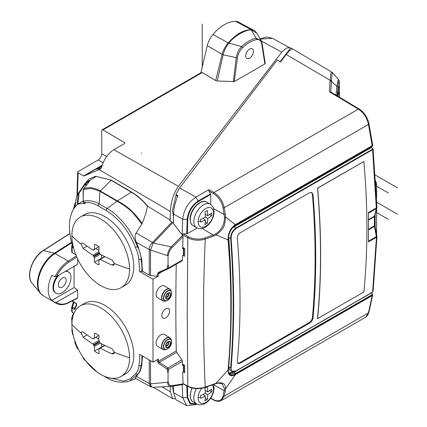 <?xml version="1.0" encoding="UTF-8"?>
<svg xmlns="http://www.w3.org/2000/svg" width="427" height="427" viewBox="0 0 427 427"><rect width="100%" height="100%" fill="white"/><g stroke="black" fill="none" stroke-linecap="round" stroke-linejoin="round"><path stroke-width="0.64" d="M228.707 43.394L228.141 43.02C225.184 46.506 223.172 50.29 222.104 54.384L223.118 54.821C224.068 50.664 225.931 46.858 228.707 43.394L228.808 43.271C233.729 36.151 247.014 28.769 251.647 30.087L256.83 33.167C255.538 31.47 254.577 30.53 253.958 30.37L238.383 22.033A16.413 9.474 120 0 0 235.704 21.35A34.683 20.026 120 0 0 212.988 34.464A16.413 9.474 120 0 0 207.292 45.593L200.871 72.798M106.633 156.57L101.743 153.747L101.743 130.609L102.09 129.835L102.912 129.92L124.769 142.762L124.769 143.44L113.902 149.712A17.838 10.296 120 0 0 101.962 166.482L100.334 169.145M101.743 153.747C101.562 156.415 100.361 158.497 98.141 159.992L103.147 162.879M102.25 165.425L83.911 176.015L78.12 172.898L77.634 172.209L78.13 171.542L98.141 159.992M161.812 315.569A5.524 3.186 120 0 0 162.954 318.099A5.524 3.186 120 0 0 167.213 316.62A5.524 3.186 120 0 0 169.62 311.064A5.524 3.186 120 0 0 168.478 308.534A5.524 3.186 120 0 0 164.224 310.013A5.524 3.186 120 0 0 161.812 315.569M163.279 271.001L158.412 273.814L158.412 276.088L152.983 279.221L152.983 362.117L158.412 358.984L158.412 361.258L176.26 350.951A2423.705 1399.332 120 0 1 176.25 264.174M167.56 348.934A5.786 3.341 -60 0 1 166.461 349.393A5.786 3.341 -60 0 1 166.349 349.419A5.786 3.341 -60 0 1 163.514 345.833A5.786 3.341 -60 0 1 167.56 339.481A5.786 3.341 -60 0 1 171.467 340.549L169.765 337.634L164.31 334.48A6.795 3.923 120 0 0 159.074 336.3A6.795 3.923 120 0 0 156.106 343.143A6.795 3.923 120 0 0 157.515 346.254L162.97 349.403A6.795 3.923 -60 0 1 161.561 346.292A6.795 3.923 -60 0 1 164.528 339.454A6.795 3.923 -60 0 1 169.765 337.634A6.795 3.923 -60 0 1 170.485 338.275M168.574 299.647A5.786 3.341 -60 0 1 168.435 299.765A5.786 3.341 -60 0 1 167.56 300.378A5.786 3.341 -60 0 1 166.349 300.864A5.786 3.341 -60 0 1 163.472 297.811A5.786 3.341 -60 0 1 166.685 291.54A5.786 3.341 -60 0 1 167.56 290.926A5.786 3.341 -60 0 1 171.467 291.993L169.765 289.079L164.31 285.93A6.795 3.923 120 0 0 159.074 287.75A6.795 3.923 120 0 0 156.106 294.587A6.795 3.923 120 0 0 157.515 297.699L162.97 300.848A6.795 3.923 -60 0 1 161.561 297.736A6.795 3.923 -60 0 1 164.528 290.899A6.795 3.923 -60 0 1 169.765 289.079A6.795 3.923 -60 0 1 170.485 289.719M171.622 293.461A5.556 3.208 -60 0 1 168.532 299.679A5.556 3.208 -60 0 1 167.694 300.266A5.556 3.208 -60 0 1 163.787 298.473A5.556 3.208 -60 0 1 166.856 291.78A5.556 3.208 -60 0 1 167.694 291.193A5.556 3.208 -60 0 1 171.622 293.461M165.612 297.464A3.597 2.076 120 0 0 168.158 298.937A3.597 2.076 120 0 0 170.704 294.529A3.597 2.076 120 0 0 168.158 293.061A3.597 2.076 120 0 0 165.612 297.464M167.694 339.743A5.556 3.208 -60 0 1 171.622 342.016A5.556 3.208 -60 0 1 167.694 348.822A5.556 3.208 -60 0 1 166.642 349.265A5.556 3.208 -60 0 1 163.797 345.918A5.556 3.208 -60 0 1 167.694 339.743M168.158 341.616L168.158 341.616A3.597 2.076 120 0 0 165.612 346.019A3.597 2.076 120 0 0 168.158 347.487A3.597 2.076 120 0 0 170.704 343.084A3.597 2.076 120 0 0 168.158 341.611M75.835 254.796L72.163 252.677L71.667 251.962L71.725 246.021A0.849 0.689 -161.4 0 0 71.699 246.198L71.667 246.384M71.555 242.21L54.357 253.211A3.4 1.852 57.4 0 1 55.04 253.499A25.487 14.715 120 0 0 38.003 284.11A25.487 14.715 120 0 0 43.282 295.778L56.503 303.41C59.972 305.3 64.034 305.07 68.683 302.732A0.849 0.518 62.8 0 0 68.896 302.321L77.655 297.816L77.057 298.163L77.655 297.816L77.655 290.072L74.052 287.584L51.827 300.416A25.487 14.715 -60 0 1 48.224 290.013A25.487 14.715 -60 0 1 51.827 275.447L55.056 276.712L56.476 276.515L77.655 264.286L77.655 259.008M74.052 287.584L74.052 266.368M71.699 307.237L71.725 307.061A0.849 0.689 -161.4 0 0 71.699 307.237L72.168 308.107L72.168 312.052L73.85 313.551M72.275 319.268L72.168 320.042M107.001 377.249L123.403 381.167L130.155 378.882L135.412 373.961A28.614 16.52 -120 0 0 139.015 365.811L138.802 365.683A47.445 27.403 60 0 0 139.592 354.383L152.983 362.117M152.983 279.221L139.624 271.508L138.802 259.28L141.059 259.386M71.699 246.198L72.168 247.068L73.156 247.623A53.418 30.84 -120 0 1 77.49 204.325A71.95 41.542 -120 0 1 85.533 203.503L84.108 202.654L83.5 201.133C88.96 200.108 94.196 201.032 99.208 203.914L107.156 208.504A1.697 0.982 120 0 0 106.131 210.474C118.93 218.4 128.66 230.596 135.311 247.052L138.305 247.03L136.357 242.322C134.783 238.373 134.702 235.266 136.128 233.009L141.833 224.036L132.749 212.598C128.052 208.109 122.805 204.303 117.003 201.181L99.891 191.296A5.097 2.941 -60 0 1 100.276 191.034L99.977 190.89C93.983 187.442 88.56 186.748 83.713 188.803L89.98 180.562L89.462 180.269L85.379 183.279L78.264 193.447L85.186 183.199M77.49 204.325L83.238 201.01M142.095 223.529C135.167 213.153 126.931 205.617 117.388 200.914L100.276 191.034L111.089 180.269L131.431 192.23C137.072 195.577 142.378 200.215 147.342 206.145C146.616 211.216 144.865 217.007 142.095 223.529L141.833 224.036M85.213 183.22L96.198 176.436L111.207 180.071L131.548 192.027L117.388 200.914A5.097 2.941 -60 0 0 117.003 201.181L107.156 208.504C112.12 211.237 117.302 215.635 122.704 221.704C128.559 228.157 133.576 236.675 137.761 247.26M75.248 202.756A0.849 0.667 28.8 0 1 75.312 202.558L73.407 209.427L75.083 203.172A0.849 0.689 16.2 0 1 75.552 202.638M74.538 207.655L75.184 205.19M76.785 196.19L76.486 196.954A0.849 0.683 -170.1 0 0 76.46 197.039M77.949 204.207L79.075 193.057L78.381 193.276L76.486 196.954L74.906 207.453M78.803 193.773A0.849 0.699 -173.9 0 0 78.034 194.173L77.212 204.592L77.885 204.245M79.075 193.057L84.829 184.64L84.162 184.832M86.233 185.425L84.829 184.64L85.443 184.154L85.379 183.279M89.408 181.245L89.462 180.269M83.089 190.309A0.849 0.689 0.1 0 1 83.281 189.908L83.713 188.803L83.089 190.335L83.254 201.635L83.281 189.908C87.834 188.51 91.218 188.27 93.428 189.188L99.646 191.173L99.977 190.89M84.146 184.736L88.891 179.078L95.402 176.319L111.207 180.071M57.351 276.007A12.319 7.11 120 0 0 52.969 287.27A12.319 7.11 120 0 0 55.521 292.911L56.118 293.258A12.319 7.11 -60 0 1 53.567 287.617A12.319 7.11 -60 0 1 59.236 274.924M65.32 271.407A12.319 7.11 -60 0 1 68.437 271.919L67.834 271.572A12.319 7.11 120 0 0 66.004 271.017M68.896 302.321A24.638 14.224 -60 0 1 56.476 302.3L55.056 302.359L51.827 300.416M56.476 302.3L77.655 290.072M71.699 318.339L71.725 318.158A0.849 0.689 -161.4 0 0 71.699 318.339L72.168 319.204A0.849 0.496 119.1 0 1 72.409 318.489M72.152 329.132L71.864 329.831L72.104 328.689M71.885 329.639L72.36 330.407M73.118 334.811L72.515 334.031M75.686 341.717L74.912 342.844M74.906 342.833L74.853 342.305L75.771 343.409M78.221 348.96L77.212 348.128M83.511 358.883L97.175 372.12M83.5 358.643L84.605 359.427M126.819 381.823L129.568 380.991L137.782 374.095L135.412 373.961M150.539 360.703L150.539 383.852L168.494 382.138C168.713 384.626 169.845 385.8 171.884 385.661L170.795 386.398M168.041 382.395L168.041 372.157L167.416 372.088L167.416 369.563A1.19 0.689 0 0 0 168.489 369.376L167.87 367.962L181.881 359.876L176.735 352.291L176.26 350.951M176.735 352.291L159.378 362.309L158.625 363.441L157.344 361.445L157.339 359.603M183.797 364.775L183.797 371.186L182.671 372.114A2423.78 1399.38 120 0 0 183.023 383.953L182.607 384.604L171.12 386.36C169.156 386.75 167.923 385.405 167.421 382.325M171.12 386.36L153.181 387.31C151.676 387.268 150.8 386.168 150.555 384.017L149.269 383.579L150.758 386.782L135.21 378.247L138.273 373.844C140.067 371.725 141.204 368.949 141.679 365.523L141.177 365.816A30.136 17.4 60 0 1 137.793 374.1L138.273 373.844M149.269 359.972L149.269 383.467A2.546 1.473 180 0 0 150.539 383.852L150.555 384.017M168.041 255.543L167.421 255.474C167.811 252.181 169.044 249.309 171.12 246.854L171.884 247.82C169.834 250.046 168.702 252.533 168.494 255.287L168.041 255.543L168.041 265.754L168.489 265.498L168.489 268.023L182.398 259.99A2423.78 1399.38 120 0 1 182.5 255.682L183.797 254.657L183.797 248.018L182.671 248.909A2423.78 1399.38 120 0 1 183.023 236.659L182.607 235.448L172.775 222.686L169.829 220.626L170.138 219.98L147.63 206.134C142.618 200.119 137.254 195.417 131.548 192.027M183.733 364.738L182.5 365.539A2423.78 1399.38 120 0 1 182.398 361.343L168.489 369.376L168.489 371.901L168.041 372.157M168.494 255.287L166.695 255.389L150.539 250.019L150.539 275.49L157.339 276.274L157.339 274.001L158.625 272.303A1.19 0.539 66.5 0 0 159.33 272.72A1.19 0.539 66.5 0 0 159.378 272.693L167.768 269.042M168.041 265.754L167.416 265.685L167.112 268.61L158.625 272.303M137.937 247.185A30.136 17.4 60 0 1 141.305 259.338L138.892 259.328A28.438 16.418 -120 0 0 135.284 247.057M141.305 259.338L141.679 259.12L138.252 246.998M167.112 268.61A1.19 0.539 66.5 0 0 167.816 269.026A1.19 0.539 66.5 0 0 167.87 268.994L168.008 268.93M167.87 268.994L168.489 268.023A1.19 0.689 0 0 1 167.421 268.209M182.398 259.99L181.993 260.854L168.014 268.93M157.339 274.001A1.19 0.689 0 0 0 158.412 273.814L159.378 272.693M168.051 268.903L159.298 272.73M158.412 276.088A1.19 0.689 180 0 1 157.339 276.274M141.07 259.451A49.126 28.326 60.1 0 1 141.817 271.583L142.453 271.305L149.269 275.105A2.546 1.473 0 0 0 150.539 275.49M141.812 271.583L139.624 271.508M142.453 271.305L141.679 259.12M106.131 210.474L98.178 205.883A1.697 0.982 120 0 1 99.208 203.914L99.891 191.296M147.342 206.145L147.63 206.134M170.138 219.98L170.33 211.408C170.997 201.379 173.698 193.015 178.433 186.321L281.761 52.195L286.453 47.963L289.944 47.877L272.485 38.307L267.094 36.994L260.112 38.702M83.911 176.015L100.548 169.007M142.538 356.086L141.679 365.523L139.01 365.8L141.177 365.816M168.489 371.901A1.19 0.689 180 0 1 167.416 372.088M182.398 361.343L181.881 359.876M158.625 363.441L167.112 369.093L167.87 367.962L159.378 362.309L158.412 361.258A1.19 0.689 0 0 1 157.344 361.445M141.876 355.702A49.126 28.374 60 0 1 141.054 365.795M174.953 398.786L172.668 398.727L170.33 391.756L170.202 386.424M290.477 48.24L289.944 47.877M173.533 216.329L172.401 210.789L176.084 194.707M173.581 392.584L172.417 386.168M192.31 171.334L192.78 170.683A0.507 0.379 37.5 0 1 192.774 170.725M260.337 39.076L272.485 38.307M102.085 129.835L201.325 72.537L202.254 72.563L215.688 80.575L217.258 81.002L234.268 81.594L237.465 57.629A10.958 6.33 120 0 1 242.653 47.637C247.265 43.239 251.887 40.57 256.504 39.642L256.115 38.211L261.11 40.384L256.835 33.173M264.879 63.922L265.231 63.361L261.959 42.801L261.682 43.65L264.879 63.922L234.268 81.594M102.122 165.879L96.908 169.37L101.412 167.95M233.291 81.803L236.264 57.64L223.118 54.821L217.258 81.002M251.749 30.093L251.14 29.687C243.539 29.842 235.907 34.245 228.237 42.908L212.988 34.464M253.953 30.37L251.231 29.687L235.704 21.35M245.669 55.878A5.524 3.186 120 0 0 246.811 58.408A5.524 3.186 120 0 0 251.071 56.93A5.524 3.186 120 0 0 253.478 51.368A5.524 3.186 120 0 0 252.336 48.843A5.524 3.186 120 0 0 248.082 50.322A5.524 3.186 120 0 0 245.669 55.878M228.237 42.908L241.714 46.522C246.491 42.027 251.289 39.257 256.115 38.211L251.14 29.687M237.465 57.629L236.264 57.64C236.889 53.455 238.704 49.745 241.714 46.522L242.643 47.648M172.775 222.686L153.181 243.23L152.391 242.584C150.373 244.634 149.333 246.95 149.269 249.523L149.269 275.105M171.99 221.955L152.492 242.483A2.546 0.806 -136.5 0 1 153.298 243.054L171.12 246.854L182.607 235.448M153.181 243.23L150.539 250.019A2.546 1.473 180 0 1 149.269 249.635M150.555 249.859L149.269 249.523L136.357 242.322M85.533 203.503L84.941 203.14M68.437 271.919A12.319 7.11 -60 0 1 70.989 277.561A12.319 7.11 -60 0 1 65.609 289.954A12.319 7.11 -60 0 1 56.118 293.258M66.185 280.336A5.524 3.186 120 0 0 65.037 277.806A5.524 3.186 120 0 0 60.783 279.285A5.524 3.186 120 0 0 58.371 284.841A5.524 3.186 120 0 0 59.518 287.371A5.524 3.186 120 0 0 63.772 285.893A5.524 3.186 120 0 0 66.185 280.336M121.108 376.443L125.314 374.015A40.779 23.544 -120 0 0 133.763 355.349A40.779 23.544 -120 0 0 115.963 314.315A40.779 23.544 -120 0 0 84.541 303.389L80.335 305.817A40.779 23.544 60 0 1 111.757 316.743A40.779 23.544 60 0 1 129.557 357.778A40.779 23.544 60 0 1 121.108 376.443A40.779 23.544 60 0 1 89.686 365.517A40.779 23.544 60 0 1 71.891 324.483A40.779 23.544 60 0 1 80.335 305.817M83.158 332.057L81.813 331.768L81.258 333.156L83.158 337.191A142.751 82.416 0 0 0 92.963 343.97L93.545 344.883A142.698 95.616 110.3 0 0 93.604 345.24A142.698 95.616 9.7 0 0 93.881 345.47L94.383 346.43A142.751 82.416 -60 0 0 94.618 351.01A11.283 6.512 -120 0 0 99.059 353.577A142.751 82.416 120 0 1 98.829 348.998L99.32 348.608A142.698 66.58 -8.1 0 0 99.608 348.71A142.698 66.58 -51.9 0 1 99.656 348.411L100.254 348.176A142.751 82.416 0 0 0 111.991 353.839L113.79 353.86L114.537 352.366L111.991 348.704A142.751 82.416 180 0 1 100.254 343.046L99.656 342.134A142.698 95.616 -69.7 0 1 99.608 341.771A142.698 95.616 -170.3 0 1 99.32 341.552L98.829 340.581A142.751 82.416 120 0 1 99.059 335.734A11.283 6.512 -120 0 0 94.618 333.172A142.751 82.416 -60 0 0 94.383 338.013L93.881 338.414A142.698 66.58 171.9 0 1 93.604 338.307A142.698 66.58 128.1 0 0 93.545 338.611L92.963 338.835A142.751 82.416 180 0 1 83.158 332.057M93.545 338.611L92.963 338.835M98.77 335.478L93.881 338.414M98.829 348.998L104.957 345.459M94.618 351.01L101.503 347.034L101.503 343.708M99.608 341.771L93.604 345.24M98.883 339.166L95.883 337.437M121.108 287.659L125.314 285.231A40.779 23.544 -120 0 0 133.763 266.565A40.779 23.544 -120 0 0 115.963 225.531A40.779 23.544 -120 0 0 84.541 214.605L80.335 217.033A40.779 23.544 60 0 1 111.757 227.959A40.779 23.544 60 0 1 129.557 268.994A40.779 23.544 60 0 1 121.108 287.659A40.779 23.544 60 0 1 89.686 276.733A40.779 23.544 60 0 1 71.891 235.699A40.779 23.544 60 0 1 80.335 217.033M83.158 243.273L81.813 242.984L81.258 244.372L83.158 248.407A142.751 82.416 0 0 0 92.963 255.186L93.545 256.099A142.698 95.616 110.3 0 0 93.604 256.456A142.698 95.616 9.7 0 0 93.881 256.686L94.383 257.646A142.751 82.416 -60 0 0 94.618 262.226A11.283 6.512 -120 0 0 99.059 264.793A142.751 82.416 120 0 1 98.829 260.214L99.32 259.824A142.698 66.58 -8.1 0 0 99.608 259.926A142.698 66.58 -51.9 0 1 99.656 259.627L100.254 259.392A142.751 82.416 0 0 0 111.991 265.055L113.79 265.076L114.537 263.582L111.991 259.92A142.751 82.416 180 0 1 100.254 254.262L99.656 253.35A142.698 95.616 -69.7 0 1 99.608 252.987A142.698 95.616 -170.3 0 1 99.32 252.768L98.829 251.797A142.751 82.416 120 0 1 99.059 246.95A11.283 6.512 -120 0 0 94.618 244.388A142.751 82.416 -60 0 0 94.383 249.229L93.881 249.63A142.698 66.58 171.9 0 1 93.604 249.523A142.698 66.58 128.1 0 0 93.545 249.827L92.963 250.051A142.751 82.416 180 0 1 83.158 243.273M93.545 249.827L92.963 250.051M98.77 246.694L93.881 249.63M98.829 260.214L104.957 256.675M94.618 262.226L101.503 258.25L101.503 254.924M99.608 252.987L93.604 256.456M98.883 250.382L95.883 248.653M210.735 204.517L210.735 194.418L208.899 191.013L213.351 193.538A0.849 0.475 -60.4 0 1 213.943 192.492C219.307 195.945 222.729 201.016 224.207 207.719L368.458 124.433L372.173 145.692L372.504 145.981L235.917 224.848C230.815 228.44 228.258 233.569 228.242 240.246L229.368 257.561L228.082 239.979C228.082 233.099 230.505 228.002 235.341 224.693L225.621 217.039L224.453 217.081C224.549 224.367 221.618 229.972 215.667 233.895L213.158 235.037L202.147 228.461M372.173 145.692L235.341 224.693M228.082 239.979L216.233 234.877L213.607 236.104L213.158 235.037L204.805 238.004A13.579 7.974 -179.1 0 1 188.376 236.729L183.37 233.836L187.298 233.713A2418.763 1396.482 -60 0 1 187.811 219.227C188.649 211.696 192.139 205.825 198.272 201.613L198.101 201.026L210.559 193.831M229.368 257.561C231.306 291.134 231.306 323.292 229.368 354.047L228.082 370.012C228.082 375.498 230.5 377.041 235.341 374.628L225.621 388.794C225.766 383.702 222.638 381.861 216.233 383.27L205.232 387.075C202.969 339.641 202.969 290.312 205.232 239.093L213.607 236.104M229.368 354.047L228.242 369.627C228.258 374.954 230.815 376.379 235.917 373.913L372.504 295.057L372.002 293.664L371.074 293.119L233.799 372.376L229.224 373.524M372.237 146.183L372.739 145.383L372.456 146.167M213.612 208.611L224.164 214.493A0.849 0.379 170.2 0 0 225.344 214.333L225.621 217.039C224.735 226.614 223.689 229.112 216.233 234.877L215.667 233.895M225.344 214.333L224.207 207.719A0.849 0.379 170.2 0 1 223.027 207.88L224.453 217.081M208.899 191.013L208.888 189.625L195.87 197.141C188.147 202.409 183.765 209.78 182.719 219.254A2422.568 1398.676 120 0 0 182.185 234.514L187.779 237.748L187.218 312.98L187.779 386.109C193.143 388.671 198.961 388.997 205.232 387.075A0.849 0.352 70.7 0 1 205.072 387.433C198.945 389.317 193.239 388.997 187.96 386.478L183.023 383.814M187.811 219.227A0.849 0.47 -177.8 0 1 187.213 219.35C188.088 211.509 191.718 205.403 198.101 201.026L195.87 197.141L179.65 187.933L277.278 59.967L280.566 61.899L286.239 54.48C289.132 50.717 291.267 48.902 292.655 49.036L291.337 48.187M359.235 109.029L331.325 92.355L329.43 91.81L358.376 109.109A1.697 0.982 -59.1 0 1 359.235 109.029C364.316 112.434 367.556 117.34 368.955 123.755L372.739 145.383M339.454 87.252A1.697 1.094 179.7 0 1 339.46 87.316C339.214 76.935 339.049 81.642 338.584 79.555L332.163 72.515L331.427 81.231L336.85 86.307A1.697 1.388 5.2 0 1 337.896 87.62C338.915 78.637 339.438 78.552 339.454 87.375L339.486 92.878A193.223 8.268 -88.3 0 1 339.508 97.244L339.492 92.814A1.697 1.094 179.7 0 1 339.486 92.878M233.879 371.746L228.877 372.99M230.793 370.737L228.402 368.784M228.317 238.634L230.142 271.38M234.124 226.273L371.068 146.973M371.175 146.909L371.33 147.582L372.525 148.164L371.575 147.715L371.095 146.952L371.33 147.582L234.033 226.849L236.024 227.997C232.469 230.489 230.676 234.044 230.649 238.661C234.012 284.345 234.012 327.424 230.649 367.893L232 371.437M372.349 148.174L372.355 149.29L236.024 227.997L236.264 228.381C232.854 230.777 231.146 234.193 231.13 238.634L228.717 237.545L228.819 235.208M368.448 241.084L376.368 236.515L376.449 237.348A1.697 0.998 1.6 0 0 376.945 236.67L373.086 291.438L372.595 292.068L376.449 237.348L368.432 241.97L368.432 212.518L376.449 207.89A1.697 0.966 -1.6 0 0 376.945 207.18L376.854 208.024A1.697 1.212 -165.5 0 1 376.368 208.627L372.595 149.674L373.086 148.932L372.6 148.318M372.381 292.191L236.264 370.78C232.864 372.424 231.151 371.469 231.13 367.914C234.498 327.434 234.498 284.339 231.13 238.634M317.624 188.2L363.879 161.497L317.501 188.147A750.426 433.261 -120 0 1 317.501 318.547L317.624 318.633A750.591 433.357 60 0 0 317.624 188.2L317.501 188.147M313.007 194.552L311.769 192.422L309.692 192.657L240.011 232.886C238.213 234.156 237.311 235.944 237.321 238.25A750.426 433.261 -120 0 1 237.321 361.749L237.892 363.5L240.011 363.286L309.692 323.058C311.539 321.814 312.644 320.143 313.007 318.051A750.426 433.261 60 0 0 313.007 194.552L312.409 194.28L311.459 192.315M368.442 213.201L376.368 208.627L374.356 216.719A1.697 0.987 -0.4 0 0 374.853 216.009A1.697 0.987 -0.4 0 0 374.842 215.891M368.554 229.23L374.356 225.878A1.697 0.971 0.4 0 0 374.853 225.2L374.831 225.355M236.264 370.78L231.968 371.421L229.998 370.278L228.717 366.772C232.096 326.313 232.096 283.24 228.717 237.545L228.237 237.572M232.171 228.333L234.033 226.849L233.809 226.556M370.849 292.666L371.25 293.103L370.946 292.538M372.008 293.669L372.734 294.689L372.173 295.628L368.458 312.868A1.697 1.158 12.2 0 0 368.944 312.254L367.716 315.238L365.619 317.224L368.458 312.868L224.207 396.149L221.303 400.542M235.341 374.628L372.173 295.628M233.564 371.928L235.677 373.46L230.036 374.228M182.233 384.663A2422.568 1398.676 120 0 0 182.719 397.74L186.679 405.65L195.87 404.657L196.9 404.065M375.168 214.551L375.136 226.929M375.861 182.879L375.941 183.162A0.507 0.411 -15.8 0 1 376.443 183.525L376.006 185.286M280.176 61.675L290.739 47.899M179.65 187.933L175.956 194.477L177.392 196.815M173.378 223.47L173.586 214.066C173.768 208.253 175.209 202.104 177.899 195.609L175.956 194.477M197.167 228.018L187.298 233.713M204.805 238.004A0.849 0.358 -108.9 0 1 205.232 239.088C198.961 240.935 193.143 240.486 187.779 237.748M213.607 384.054L213.158 384.305M205.072 387.433L215.945 383.649C217.391 383.003 219.473 383.094 222.195 383.921L224.453 388.773L224.164 390.673L213.612 384.791M224.453 388.773L225.621 388.794L225.344 390.806L224.164 390.673L223.027 396.021A13.883 8.156 59.1 0 1 213.351 399.565L210.682 398.108M196.794 404.006L190.116 403.915L187.213 397.596A2419.361 1396.824 -60 0 1 186.775 385.837M196.463 403.819L190.405 403.366L187.811 397.436L182.719 397.74L173.586 392.733L173.426 386.013M182.708 247.393L184.752 248.573A2422.499 1398.639 120 0 0 184.555 256.312L182.927 255.437M183.119 371.853L184.752 372.728A2422.499 1398.639 120 0 1 184.555 365.213L182.462 364.001M187.96 386.478A0.849 0.491 118.3 0 1 187.773 386.109L183.012 383.542M184.592 254.796L183.797 254.343M183.37 233.836L182.185 234.514M186.679 405.65L175.999 399.795L173.586 392.733M184.715 371.394L183.797 370.871M201.795 388.282A10.862 6.272 120 0 0 198.133 397.959A10.862 6.272 120 0 0 205.814 402.394A10.862 6.272 120 0 0 213.495 389.088A10.862 6.272 120 0 0 212.171 384.876M200.642 395.53A54.661 31.561 60 0 1 200.658 396.929L200.658 396.929A54.661 31.561 -120 0 1 200.642 398.306A55.19 31.865 0 0 0 205.339 396.021A55.19 31.865 60 0 1 204.965 400.798A54.661 31.561 0 0 0 207.367 399.416A55.19 31.865 -120 0 0 207.741 394.633A55.19 31.865 0 0 0 211.691 391.922A54.661 31.561 -120 0 0 211.712 390.545A54.661 31.561 -120 0 0 211.691 389.146A55.19 31.865 180 0 1 207.741 391.863A55.19 31.865 -120 0 0 207.367 386.648A54.661 31.561 180 0 1 204.965 388.036A55.19 31.865 60 0 1 205.339 393.251A55.19 31.865 180 0 1 200.642 395.53M205.19 390.39L207.741 391.863M209.556 390.689L211.691 391.922M205.339 393.251L207.741 394.633M205.232 398.183L207.367 399.416M202.788 394.548L205.339 396.021M198.133 221.778A10.862 6.272 120 0 0 205.814 226.214A10.862 6.272 120 0 0 213.495 212.908A10.862 6.272 120 0 0 205.814 208.472A10.862 6.272 120 0 0 198.133 221.778A55.216 31.881 0 0 0 200.658 220.748L200.658 220.748A54.661 31.561 60 0 0 200.642 219.35A55.19 31.865 180 0 0 205.339 217.065L207.741 218.453A55.19 31.865 0 0 0 211.691 215.742A54.661 31.561 -120 0 0 211.712 214.365A54.661 31.561 -120 0 0 211.691 212.966A55.19 31.865 180 0 1 207.741 215.683A55.19 31.865 -120 0 0 207.367 210.468A54.661 31.561 180 0 1 204.965 211.856A55.19 31.865 60 0 1 205.339 217.065M200.658 220.748A54.661 31.561 -120 0 1 200.642 222.125A55.19 31.865 0 0 0 205.339 219.841A55.19 31.865 60 0 1 204.965 224.618A54.661 31.561 0 0 0 207.367 223.23A55.19 31.865 -120 0 0 207.741 218.453M205.19 214.21L207.741 215.683M209.556 214.509L211.691 215.742M205.232 222.003L207.367 223.23M202.788 218.368L205.339 219.841M375.941 183.162L375.931 184.058M339.332 97.137L339.396 91.965L337.826 96.24L338.803 86.596M338.584 79.555L337.848 80.82L336.85 86.307L336.049 95.173M331.507 80.489L330.146 80.271L329.43 91.81M332.163 72.515L331.379 71.88L330.813 73.727L330.146 80.271L286.239 54.48M337.944 94.613L337.928 96.299M317.624 318.633L363.879 291.929A750.591 433.357 -120 0 0 363.879 161.497M309.692 323.058L309.095 322.636C310.941 321.392 312.046 319.727 312.409 317.635A749.572 432.77 -120 0 0 312.409 194.28M309.095 322.636L239.419 362.87L237.631 363.244M368.955 123.755A1.697 0.758 -9.9 0 1 368.458 124.433C366.974 117.74 363.612 112.632 358.376 109.109L213.943 192.492L208.888 189.625M397.457 187.837L375.354 175.075M397.457 214.194L376.79 202.259M388.447 219.398L376.662 212.593M388.447 193.036L376.534 186.161M141.679 153.053L141.679 153.474M141.679 365.523L141.679 365.95M202.238 67.007L202.238 24.008M163.883 301.147A6.795 3.923 -60 0 1 162.97 300.848L165.164 301.126A6.715 3.875 120 0 0 165.164 301.126A6.715 3.875 120 0 1 161.822 297.816A6.715 3.875 120 0 1 161.908 296.744A6.715 3.875 120 0 1 166.567 289.597A6.715 3.875 120 0 1 171.099 290.835M171.654 293.29A5.786 3.341 -60 0 0 171.467 291.993L171.665 293.349C171.19 297.171 169.418 299.674 166.349 300.864L165.158 301.126M171.649 293.413A5.786 3.341 -60 0 1 171.526 294.529M168.094 293.381A3.154 1.82 120 0 0 167.384 293.925L167.384 293.925A3.154 1.82 120 0 0 165.975 296.359L165.975 296.359A3.154 1.82 120 0 0 165.863 297.245A3.154 1.82 120 0 0 168.094 298.537A3.154 1.82 120 0 0 170.325 294.673A3.154 1.82 120 0 0 168.094 293.381M167.149 294.171A1.895 1.094 -60 0 1 167.389 294.006A1.895 1.094 -60 0 1 168.724 294.779A1.895 1.094 -60 0 1 167.389 297.096A1.895 1.094 -60 0 1 166.05 296.327A1.895 1.094 -60 0 1 166.071 296.039M166.119 295.794L166.258 296.861A1.697 0.982 120 0 0 167.106 296.776A1.697 0.982 120 0 0 168.307 294.694A1.697 0.982 120 0 0 168.163 294.123A1.697 0.982 120 0 0 167.955 293.92L166.962 294.331M163.883 349.702A6.795 3.923 -60 0 1 162.97 349.403L165.164 349.681A6.715 3.875 120 0 0 165.164 349.681A6.715 3.875 120 0 1 161.822 346.372A6.715 3.875 120 0 1 161.908 345.294A6.715 3.875 120 0 1 166.567 338.152A6.715 3.875 120 0 1 171.099 339.39M171.526 343.084A5.786 3.341 -60 0 0 171.654 341.84A5.786 3.341 -60 0 0 171.467 340.549L171.467 340.549C171.974 343.804 170.688 346.591 167.614 348.912L165.158 349.681M168.574 348.202A5.786 3.341 -60 0 1 167.667 348.87M168.094 341.936A3.154 1.82 120 0 0 167.384 342.481L167.384 342.481A3.154 1.82 120 0 0 165.975 344.915L165.975 344.915A3.154 1.82 120 0 0 165.863 345.801A3.154 1.82 120 0 0 168.094 347.087A3.154 1.82 120 0 0 170.325 343.223A3.154 1.82 120 0 0 168.094 341.936M167.149 342.721A1.895 1.094 -60 0 1 167.389 342.561A1.895 1.094 -60 0 1 168.724 343.335A1.895 1.094 -60 0 1 167.389 345.651A1.895 1.094 -60 0 1 166.05 344.877A1.895 1.094 -60 0 1 166.071 344.594M166.119 344.349L166.258 345.416A1.697 0.982 120 0 0 167.106 345.331A1.697 0.982 120 0 0 168.307 343.249A1.697 0.982 120 0 0 168.163 342.678A1.697 0.982 120 0 0 167.955 342.47L166.962 342.886M72.659 246.085A0.849 0.496 119.1 0 0 72.168 247.068L72.163 252.677M74.25 309.271A0.849 0.496 -60.9 0 1 74.842 308.225L72.755 307.061A0.849 0.496 119.1 0 0 72.168 308.107L74.25 309.271A1.361 0.785 -120 0 0 75.152 309.009A45.87 26.485 60 0 1 75.894 306.986A104.204 60.164 -120 0 0 76.646 305.086A1.361 0.785 -120 0 0 75.755 303.095L72.168 300.95A0.849 0.48 120.9 0 0 72.328 301.334L71.976 301.04M72.505 334.224L73.166 335.126A0.849 0.48 120.9 0 1 73.001 334.741A39.006 22.535 60 0 1 72.505 331.683M77.218 348.325L77.895 349.046A0.849 0.48 120.9 0 1 77.73 348.667L75.398 343.201A0.849 0.496 119.1 0 1 75.504 342.721M90.3 366.158L84.108 359.155A0.849 0.496 119.1 0 1 84.162 358.824M83.254 201.635C83.057 201.864 83.398 202.329 84.274 203.038L84.274 203.038A0.849 0.48 -59.1 0 1 84.108 202.654C88.405 201.928 93.091 203.006 98.178 205.883M72.755 246.021L72.521 245.594M72.505 245.589A0.849 0.689 -161.4 0 0 71.731 246.011M75.659 201.923L75.312 202.558A0.849 0.667 28.8 0 1 75.6 202.307M86.676 184.843L85.443 184.154A39.951 23.063 60 0 1 89.392 181.251M69.873 233.441L43.1 250.585A1.19 0.646 57.4 0 1 43.458 250.542A20.64 11.919 120 0 0 31.982 283.117L40.266 293.205A25.342 14.63 -60 0 1 54.357 253.211L43.458 250.542L69.895 233.612M71.709 242.819L55.04 253.499L68.261 261.132L76.31 255.976M55.056 276.712A25.487 14.715 -60 0 1 68.261 261.132A0.849 0.464 57.4 0 1 68.896 262.151L76.791 257.097M56.476 276.515A24.638 14.224 -60 0 1 68.896 262.151M56.503 303.41A25.487 14.715 -60 0 1 55.056 302.359M72.328 301.334L75.921 303.48A0.849 0.48 -59.1 0 1 75.755 303.095M75.921 303.48L76.449 304.451A0.849 0.624 20.5 0 0 76.646 305.091M76.449 304.451L75.712 306.308A0.849 0.635 22.7 0 0 75.894 306.986M75.712 306.308L74.944 308.406A0.849 0.614 17.7 0 0 75.152 309.009M72.755 307.061L72.521 306.634A0.849 0.689 -161.4 0 0 71.731 307.05M72.521 306.634L73.978 302.316M71.667 307.424L71.667 311.347L72.328 312.431A0.849 0.48 120.9 0 1 72.163 312.052L71.699 311.16M72.328 312.431L73.22 312.959A0.849 0.48 -59.1 0 1 73.054 312.575M72.755 318.158L72.521 317.731A0.849 0.689 -161.4 0 0 71.731 318.147M72.521 317.731L72.627 317.41M72.168 323.148L71.699 322.257M83.404 357.751A0.849 0.699 178.1 0 0 83.254 358.168L83.521 358.899M103.958 376.086L106.483 377.537A1.697 0.982 -60 0 1 106.142 376.961M167.112 369.093L167.416 369.563M171.884 247.82L183.023 236.659M183.445 255.138L183.445 248.461M183.445 371.666L183.445 364.989M183.023 383.953L171.884 385.661M136.128 233.009L152.492 242.483M99.187 169.647L170.33 211.408M78.12 172.898A2421.773 1398.217 120 0 0 77.517 194.659M31.982 283.117L31.982 283.117C25.551 276.178 32.409 256.963 43.1 250.585M149.269 383.467L136.357 376.384M170.33 391.756L161.988 386.851M192.78 170.683L199.484 161.94M261.463 41.067L281.761 52.195M202.254 72.563L102.912 129.92M113.902 149.712L178.433 186.321M83.532 175.961L102.352 165.094M207.292 45.593L222.104 54.384L215.688 80.575M261.959 42.801L261.11 40.384M261.682 43.671A10.958 6.325 120 0 0 256.499 39.647M71.891 324.483A142.783 82.438 -0 0 0 81.258 333.156M129.557 357.778A142.783 82.438 180 0 1 114.537 352.366L111.991 353.839M87.065 334.933L83.158 337.191M100.254 343.046L94.383 346.43M93.881 345.47L99.656 342.134M99.32 341.552L93.545 344.883M92.963 343.97L98.829 340.581M71.891 235.699A142.783 82.438 -0 0 0 81.258 244.372M129.557 268.994A142.783 82.438 180 0 1 114.537 263.582L111.991 265.055M87.065 246.149L83.158 248.407M100.254 254.262L94.383 257.646M93.881 256.686L99.656 253.35M99.32 252.768L93.545 256.099M92.963 255.186L98.829 251.797M228.082 370.012L215.667 383.569M228.242 369.318L228.242 369.627L228.242 369.318M213.351 193.538A13.883 8.156 59.1 0 1 223.027 207.88M330.717 92.045L331.427 81.231A3.4 2.759 -176.2 0 0 330.14 80.986M236.264 228.381L372.595 149.674L372.355 149.29M368.522 219.617L374.41 216.217A1.697 1.212 14.5 0 0 374.895 215.614L374.869 215.694M374.367 216.457L374.863 215.779L374.853 225.2M368.528 220.081L374.356 216.719A677.884 391.378 120 0 1 374.356 225.878L374.869 225.488L374.917 225.819A1.697 0.683 169 0 1 374.41 226.459L368.549 229.838M374.367 226.161L376.368 236.515A1.697 0.683 -11 0 0 376.876 235.875L376.945 236.67M231.13 367.914L228.237 366.75M373.086 291.438L372.525 292.191L236.046 370.898M371.319 293.264L372.248 293.813M235.917 373.913L235.677 373.46L372.237 294.619M376.39 183.348L375.755 181.091M173.586 214.066L182.719 219.254L187.213 219.35A2419.361 1396.824 -60 0 0 186.706 233.852M210.735 194.418L198.272 201.613M187.773 237.743A0.849 0.475 -60 0 1 188.376 236.729M223.027 396.021A0.849 0.582 -168 0 0 224.207 396.149L225.344 390.806M210.538 398.322L213.532 399.96A0.849 0.486 -61.3 0 1 213.351 399.565M196.89 404.059L195.87 404.657M187.811 397.436A2418.763 1396.482 -60 0 1 187.389 386.168M192.171 388.036A13.595 7.846 120 0 0 190.309 395.669A13.595 7.846 120 0 0 193.127 401.892C192.017 400.686 190.816 401.583 190.063 395.322L191.819 387.951M196.441 388.629A13.595 7.846 120 0 0 193.847 397.713A13.595 7.846 120 0 0 196.66 403.931L193.127 401.892M198.133 397.959A55.216 31.881 0 0 0 200.658 396.929M190.309 219.489A13.595 7.846 120 0 0 193.127 225.712C192.017 224.506 190.816 225.397 190.063 219.142C189.668 209.833 200.909 198.101 206.716 202.168A13.595 7.846 120 0 0 196.244 205.809A13.595 7.846 120 0 0 190.309 219.489M206.716 202.168L210.255 204.213A13.595 7.846 120 0 0 199.783 207.853A13.595 7.846 120 0 0 193.847 221.533A13.595 7.846 120 0 0 196.66 227.751L193.127 225.712M376.507 183.994L375.749 181.027M337.896 87.62L337.149 95.829M339.486 92.755A1.697 1.094 179.7 0 1 339.492 92.814L339.46 87.316A1.697 1.094 179.7 0 1 339.454 87.375M337.949 92.291L339.396 91.965M312.409 317.635L313.007 318.051M239.419 362.87L240.011 363.286M167.384 293.925L165.975 296.359M167.384 342.481L165.975 344.915M71.725 246.021L72.211 244.596M74.858 207.607L76.46 197.05L78.264 193.447M89.825 180.696L83.591 188.905M85.128 183.284L84.338 184.581M68.683 302.732L77.458 298.217M71.725 307.061L73.439 301.996M73.22 312.959L73.748 313.925M71.725 318.158L73.423 313.14M71.667 318.521L71.912 323.159M72.51 334.25L71.864 329.836M77.244 348.384L74.922 342.876M77.895 349.046L78.424 349.366M106.483 377.537C113.721 382.218 121.417 383.366 129.562 380.98M77.634 172.193L76.993 195.678M40.266 293.205L43.282 295.778M83.254 358.168L83.233 357.506M135.882 378.616L129.333 381.081M153.16 387.316L150.758 386.782M153.357 387.3L172.668 398.727M265.236 63.367L262.013 42.972M171.232 386.35L182.639 384.604M74.858 342.278L74.992 341.296M84.274 203.038L84.861 203.391M94.207 338.403L93.385 338.878M104.69 345.331L99.827 348.138M99.817 348.144L99 348.613M94.207 249.619L93.385 250.094M104.69 256.547L99.827 259.354M99.817 259.36L99 259.829M230.036 374.223C228.739 373.422 228.173 371.842 228.344 369.488C231.717 328.977 231.717 285.85 228.344 240.113C228.344 233.617 230.842 228.594 235.848 225.04L372.429 146.189M376.945 207.18L373.086 148.932M376.854 208.024L374.895 215.614M374.917 225.819L376.876 235.875M372.734 294.683L368.944 312.254M376.507 184.01L376.625 197.877M376.662 208.776L376.555 234.231M173.058 215.379L173.549 215.678M365.619 317.224L221.341 400.521M213.532 399.96C216.51 401.551 219.12 401.732 221.357 400.51M173.058 391.559L173.565 391.869M213.479 384.385L214.066 387.999C213.916 396.592 205.478 408.047 196.66 403.931M210.255 204.213C212.929 206.134 214.199 208.67 214.066 211.819C213.916 220.412 205.478 231.866 196.66 227.751M331.379 71.88L291.294 48.16"/></g></svg>
